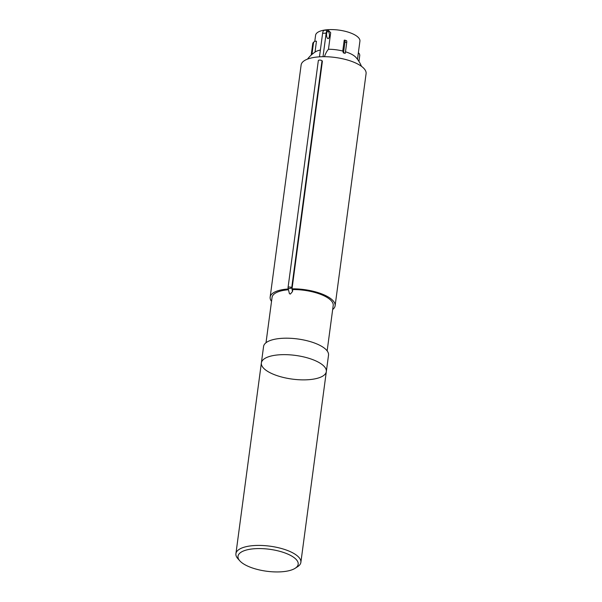 <?xml version="1.0" encoding="UTF-8"?>
<svg xmlns="http://www.w3.org/2000/svg" width="602" height="602" viewBox="0 0 602 602"><rect width="100%" height="100%" fill="white"/><g stroke="black" fill="none" stroke-linecap="round" stroke-linejoin="round"><path stroke-width="0.9" d="M261.373 362.923L263.571 346.474A32.764 11.957 -172.4 0 1 297.629 338.956A32.764 11.957 -172.4 0 1 328.526 355.142L326.329 371.592A32.764 11.957 -172.4 0 0 295.431 355.406A32.764 11.957 -172.4 0 0 261.373 362.923A32.764 11.957 -172.4 0 0 306.245 379.824A32.764 11.957 -172.4 0 0 326.329 371.592A32.764 11.957 -172.4 0 0 295.431 355.406A32.764 11.957 -172.4 0 0 261.373 362.923L235.916 553.697A32.764 11.957 -172.4 0 0 237.895 558.694L239.844 560.868A30.356 11.077 -172.4 0 0 279.584 571.9A30.356 11.077 -172.4 0 0 295.206 568.25A30.356 11.077 -172.4 0 0 269.561 549.28A30.356 11.077 -172.4 0 0 239.844 560.868M295.206 568.25L297.659 566.663A32.764 11.957 -172.4 0 0 300.872 562.366A32.764 11.957 -172.4 0 0 269.974 546.18A32.764 11.957 -172.4 0 0 235.916 553.697M288.08 288.14A1.926 0.647 -11.1 0 0 289.682 288.471A1.926 0.647 -11.1 0 0 291.737 287.703A1.926 0.7 -172.4 0 0 289.645 287.034A1.926 0.7 -172.4 0 0 288.057 287.515A1.926 1.926 0 0 0 288.08 288.14L289.427 293.678L290.367 294.062L292.489 291.564L291.737 287.703L322.017 60.757A1.926 0.7 -172.4 0 0 319.925 60.087A1.926 0.7 -172.4 0 0 318.338 60.569L288.057 287.515M322.017 60.757L322.401 61.148L292.023 288.832L292.753 289.57L292.489 291.564M315.034 52.073A31.379 27.489 52.2 0 0 314.808 52.224A31.379 27.489 52.2 0 0 312.476 54.022L312.024 53.902L313.446 43.231A2.89 2.536 -127.8 0 1 316.449 41.275L315.034 52.073A22.357 8.157 7.6 0 1 315.109 52.02A22.357 8.157 7.6 0 1 320.384 50.026M314.327 41.658L313.589 42.23A2.89 2.536 52.2 0 0 312.716 43.795L311.287 54.473L312.024 53.902M312.476 54.022A24.78 9.038 -172.4 0 0 311.768 54.571A24.78 9.038 -172.4 0 0 311.738 54.594L311.287 54.473M346.722 42.524A2.89 0.911 -74.9 0 0 346.376 40.59L344.607 40.116A2.89 0.911 105.1 0 1 344.954 42.05L343.531 52.72L345.3 53.202L346.722 42.524L344.954 42.05M343.531 52.72L343.343 52.871A24.78 9.038 -172.4 0 1 345.112 53.345L345.3 53.202M343.343 52.871A31.379 9.895 -74.9 0 0 342.764 51.035L344.209 40.236A2.89 0.911 105.1 0 1 344.607 40.116M323.011 56.701L326.156 33.148A4.816 1.911 -92.1 0 1 327.797 30.183A4.816 1.911 -92.1 0 1 328.572 30.551L330.686 32.689L328.474 49.266A22.357 8.157 7.6 0 1 342.764 51.035M328.474 49.266A31.334 12.424 87.9 0 0 324.455 56.701M345.488 51.795A22.357 8.157 7.6 0 1 355.993 57.476A31.394 31.394 0 0 1 361.471 66.325M358.371 52.765A2.89 2.536 -127.8 0 1 359.718 55.7L358.95 61.434M357.49 59.327L359.921 41.147A22.357 8.157 -172.4 0 0 338.836 30.1A22.357 8.157 -172.4 0 0 315.598 35.232L314.778 41.387M327.797 30.183L324.26 30.311A4.816 1.911 87.9 0 0 322.619 33.283L319.474 56.836M329.347 36.383A3.612 1.43 -92.1 0 1 328.113 38.611A3.612 1.43 -92.1 0 1 326.547 35.051A3.612 1.43 -92.1 0 1 327.842 31.387A3.612 1.43 -92.1 0 1 329.347 36.383M332.665 309.526A32.764 11.957 -172.4 0 0 335.111 305.778L366.084 73.647A32.764 11.957 -172.4 0 0 335.186 57.461A32.764 11.957 -172.4 0 0 301.128 64.978L270.155 297.11A32.764 11.957 -172.4 0 0 271.532 301.369M288.238 288.983A32.764 11.957 -172.4 0 0 270.155 297.11M335.111 305.778A32.764 11.957 -172.4 0 0 292.023 288.832M288.396 289.765A30.837 11.25 -172.4 0 0 272.066 297.365L266.009 342.726M327.149 350.883L333.199 305.523A30.837 11.25 -172.4 0 0 292.753 289.57M312.716 43.795L313.446 43.231M322.619 33.283L326.156 33.148M326.329 371.592L300.872 562.366M311.768 54.571A31.394 31.394 0 0 0 307.494 59.124"/></g></svg>
